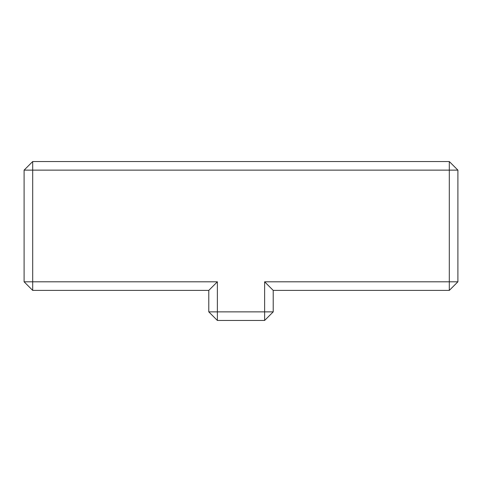 <?xml version="1.0" encoding="UTF-8"?>
<svg xmlns="http://www.w3.org/2000/svg" width="482" height="482" viewBox="0 0 482 482"><rect width="100%" height="100%" fill="white"/><g stroke="black" fill="none" stroke-linecap="round" stroke-linejoin="round"><path stroke-width="0.72" d="M24.1 281.801L24.1 170.134C26.227 168.007 26.227 168.007 24.1 170.134L32.692 161.542L449.308 161.542L449.308 170.134L32.692 170.134L32.692 281.801L217.376 281.801L217.376 311.866L264.624 311.866L264.624 281.801L449.308 281.801L449.308 170.134L457.9 170.134L457.9 281.801C455.773 283.928 455.773 283.928 457.9 281.801C455.773 283.928 455.773 283.928 457.9 281.801L449.308 290.393L273.216 290.393L273.216 311.866L264.624 311.866L264.624 320.458L217.376 320.458L217.376 311.866L208.784 311.866L208.784 290.393L32.692 290.393L24.1 281.801C26.227 283.928 26.227 283.928 24.1 281.801L32.692 281.801L32.692 290.393M457.9 170.134C455.773 168.007 455.773 168.007 457.9 170.134L449.308 161.542M24.1 170.134L32.692 170.134L32.692 161.542M449.308 290.393L449.308 281.801L457.9 281.801M273.216 290.393L264.624 281.801M264.624 320.458L273.216 311.866M208.784 290.393L217.376 281.801M217.376 320.458L208.784 311.866"/></g></svg>
